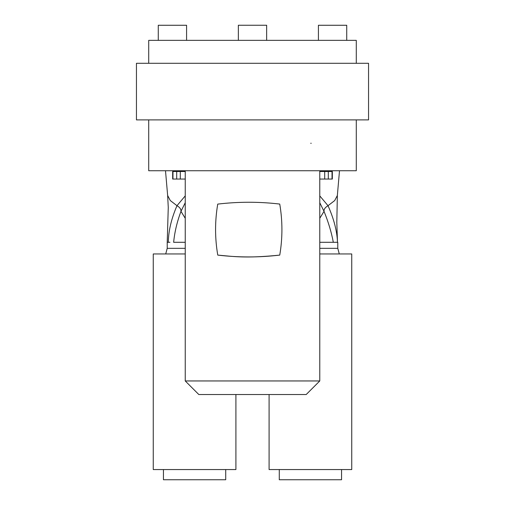 <?xml version="1.0" encoding="UTF-8"?>
<svg xmlns="http://www.w3.org/2000/svg" width="505" height="505" viewBox="0 0 505 505"><rect width="100%" height="100%" fill="white"/><g stroke="black" fill="none" stroke-linecap="round" stroke-linejoin="round"><path stroke-width="0.76" d="M306.188 394.538L319.779 380.953L185.24 380.953L198.825 394.538L306.188 394.538M172.899 170.747L185.24 170.747L185.24 380.953M319.779 170.747L319.779 380.953M217.737 204.102L217.737 204.102C214.846 221.139 214.852 238.139 217.762 255.094C233.228 256.477 245.556 258.547 279.751 255.101L279.751 255.101C282.642 238.082 282.642 221.076 279.745 204.064C259.097 201.64 238.429 201.653 217.737 204.102C214.84 221.102 214.852 238.101 217.762 255.101L217.762 255.101C238.455 257.55 259.122 257.55 279.751 255.094M266.653 40.349L238.347 40.349L266.653 40.349L266.653 25.25L238.347 25.25L238.347 40.349M346.727 40.349L346.727 25.269L318.421 25.269L318.421 40.349M186.579 40.349L186.579 25.269L158.273 25.269L158.273 40.349M148.716 63.289L148.716 40.349L356.284 40.349L356.284 63.289M368.549 63.289L136.451 63.289L136.451 119.893L368.549 119.893L368.549 63.289M311.219 143.275L310.733 143.275M148.716 119.893L148.716 170.747L356.284 170.747L356.284 119.893M185.24 218.299L180.973 211.349L185.228 202.751M185.24 242.299L173.644 242.299C174.61 232.199 177.053 221.884 180.973 211.349C181.137 209.24 179.812 207.353 176.984 205.693L170.299 200.567L167.647 195.492L165.501 170.747M185.24 195.883L176.984 205.693C171.372 218.703 168.481 230.905 168.31 242.299L167.218 242.305L168.266 207.467L167.647 195.492M185.24 171.504L172.666 171.504L172.666 179.048L185.24 179.048M169.939 242.299L168.31 242.299M167.218 242.299L167.218 248.34L185.24 248.34M185.24 253.958L153.255 253.958L153.255 469.562L235.904 469.562L235.904 394.538M163.45 469.562L163.45 479.75L225.716 479.75L225.716 469.562M319.779 179.048L332.334 179.048L332.334 171.504L319.779 171.504M319.779 202.764L324.027 211.349L319.779 218.28M339.499 170.747L337.353 195.492L334.689 200.586L328.016 205.693L319.779 195.889M333.313 242.299L337.479 242.299C337.075 231.145 333.919 218.943 328.016 205.693C325.157 207.397 323.831 209.285 324.027 211.349C328.395 222.112 331.488 232.433 333.313 242.299L319.779 242.299M337.479 242.299L336.816 222.32L337.353 195.492M319.779 248.34L337.782 248.34L339.284 253.958M269.096 394.538L269.096 469.562L351.745 469.562L351.745 253.958L319.779 253.958M279.284 469.562L279.284 479.75L341.55 479.75L341.55 469.562M176.693 179.048L176.693 171.504M172.969 171.504L172.969 179.048M180.298 171.504L180.298 179.048M324.702 179.048L324.702 171.504M328.307 171.504L328.307 179.048M332.031 179.048L332.031 171.504M167.218 248.34L165.716 253.958M337.782 242.299L337.782 248.34"/></g></svg>
